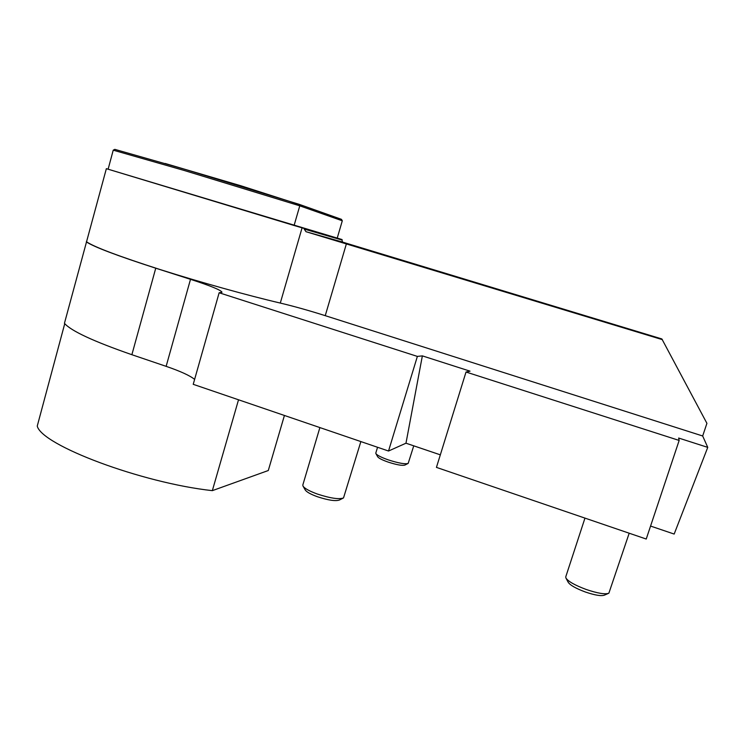 <?xml version="1.0" encoding="UTF-8"?>
<svg xmlns="http://www.w3.org/2000/svg" width="745" height="745" viewBox="0 0 745 745"><rect width="100%" height="100%" fill="white"/><g stroke="black" fill="none" stroke-linecap="round" stroke-linejoin="round"><path stroke-width="1.12" d="M440.332 454.841L405.978 443.201L388.527 451.023L417.368 356.408L422.359 355.877L470.03 371.159L466.025 372.025L679.161 440.444L678.648 438.041L707.75 447.373L674.169 534.063L650.562 526.063M466.025 372.025L436.44 467.385L646.232 539.035L679.161 440.444M194.613 379.391C189.956 375.61 180.467 371.261 166.135 366.344L131.874 354.704L155.752 268.2L190.496 279.328C210.565 285.819 221.06 290.131 222.001 292.245L219.142 292.766L193.225 384.318L388.527 451.023M131.874 354.704C93.423 341.35 70.943 330.882 64.443 323.311L106.358 168.677L342.113 239.583L337.234 238.065L342.3 220.79L299.769 205.825L294.089 225.493L108.118 169.208L113.231 150.173L183.931 170.391L299.769 205.825L299.09 204.298L341.489 219.356L342.3 220.79M342.532 242.088L305.999 231.704L304.174 229.05L341.992 240.02L342.532 242.088L661.867 338.947L706.921 423.337L702.675 435.983L325.248 315.666C309.082 310.544 294.098 306.344 280.297 303.066C247.824 295.486 200.424 282.318 160.65 269.718C119.144 256.392 94.485 247.126 86.699 241.901M662.407 339.655L306.214 231.769M219.142 292.766L417.368 356.408M155.752 268.2C116.742 255.572 93.591 246.781 86.308 241.846M702.675 435.983L707.75 447.373M375.964 453.677L377.622 456.685C378.572 458.138 382.064 459.935 388.098 462.077C396.768 464.871 402.384 465.867 404.945 465.048L407.906 463.539M303.14 486.308L305.189 489.865C306.428 491.905 310.469 494.186 317.314 496.701C328.284 500.295 335.678 501.385 339.487 499.988L342.979 498.209M566.088 578.325L568.146 582.19C570.027 585.142 575.764 588.41 585.365 592.005C595.022 595.264 601.401 596.298 604.493 595.115L608.255 593.467M413.745 445.827L408.176 463.409C405.168 464.358 398.528 463.176 388.257 459.87C381.114 457.337 376.989 455.214 375.871 453.519L375.815 453.016M360.869 441.58L343.51 497.939C339.04 499.578 330.296 498.265 317.296 494.019C309.184 491.039 304.398 488.357 302.954 485.973L302.833 484.958M629.19 533.215L608.861 593.206C605.238 594.585 597.695 593.355 586.24 589.491C574.861 585.244 568.072 581.389 565.883 577.943L565.772 576.798M422.359 355.877L405.978 443.201M165.092 163.462L241.063 185.831L303.83 205.974M337.234 238.083L294.089 225.493M299.09 204.298L184.807 169.301L114.823 149.363L113.231 150.173M64.74 323.675L37.25 426.065C41.571 445.221 141.746 482.965 212.344 490.648L238.521 399.795M106.358 168.677L108.118 169.199M304.174 229.05L304.314 228.557M284.422 415.468L268.284 470.523L212.344 490.648M325.248 315.666L346.388 243.857M302.06 227.886L280.297 303.066M166.135 366.344L190.496 279.328M377.557 447.279L375.806 453.053M319.884 427.583L302.815 485.032M584.965 518.11L565.744 576.881M305.999 231.704L342.439 242.051"/></g></svg>

